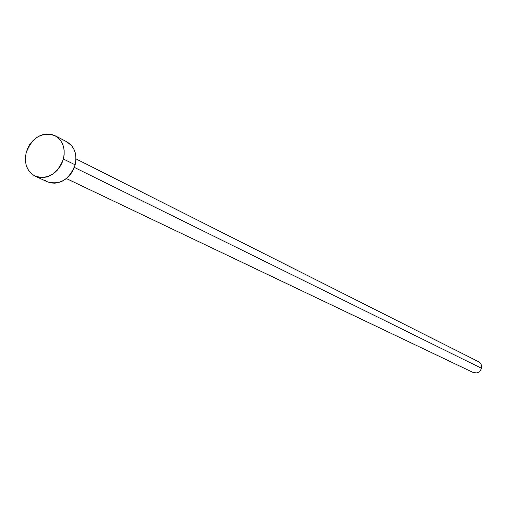 <?xml version="1.0" encoding="UTF-8"?>
<svg xmlns="http://www.w3.org/2000/svg" width="507" height="507" viewBox="0 0 507 507"><rect width="100%" height="100%" fill="white"/><g stroke="black" fill="none" stroke-linecap="round" stroke-linejoin="round"><path stroke-width="0.76" d="M66.341 178.534L473.24 372.518C477.195 373.741 479.945 372.328 481.485 368.272L74.333 167.386L481.485 368.272C481.986 365.332 481.004 363.139 478.551 361.687L75.98 158.875M35.205 176.176L47.233 181.753C60.016 185.309 69.32 179.668 75.144 164.838L63.388 159.002C57.481 174.021 48.083 179.744 35.179 176.163C26.915 171.455 23.93 163.565 26.225 152.506C32.321 137.207 41.916 131.605 55.022 135.692C62.817 140.502 65.606 148.272 63.388 159.002L75.144 164.838C77.324 154.242 74.548 146.561 66.816 141.802L55.092 135.73M66.753 141.764L71.588 145.617L73.692 148.754L75.15 152.392L75.892 156.39L75.892 160.592L75.144 164.838L73.68 168.964L71.563 172.798L68.863 176.202L65.695 179.034L62.184 181.195L58.457 182.596L54.674 183.179L50.966 182.932L47.493 181.867L44.369 180.023M26.225 152.506L27.695 148.38L29.818 144.533L32.505 141.117L35.667 138.253L39.172 136.06L42.899 134.615L46.701 133.975L50.434 134.171L53.951 135.192L57.126 137.01L59.826 139.552L61.949 142.72L63.413 146.396L64.155 150.446L64.148 154.698L63.388 159.002L61.905 163.178L59.756 167.063L57.025 170.51L53.824 173.388L50.269 175.58L46.511 177L42.689 177.602L38.95 177.355L35.439 176.284L32.296 174.421L29.634 171.848L27.555 168.666L26.136 164.99L25.426 160.972L25.458 156.752L26.225 152.506M479.267 362.118L480.801 363.773L481.58 365.934L481.485 368.272L480.528 370.427L478.855 372.068L476.726 372.949L473.145 372.474"/></g></svg>
